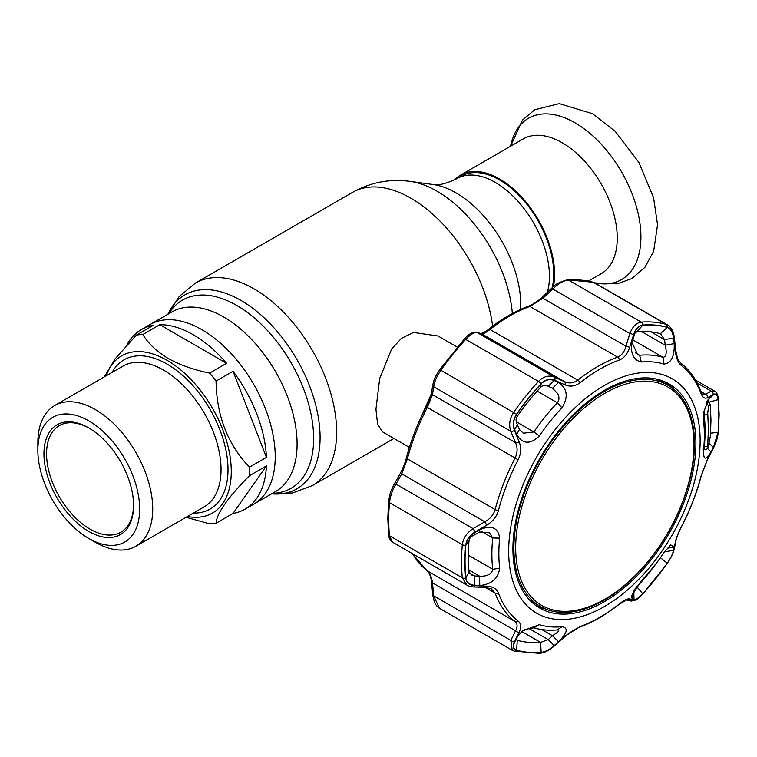 <?xml version="1.0" encoding="UTF-8"?>
<svg xmlns="http://www.w3.org/2000/svg" width="757" height="757" viewBox="0 0 757 757"><rect width="100%" height="100%" fill="white"/><g stroke="black" fill="none" stroke-linecap="round" stroke-linejoin="round"><path stroke-width="1.14" d="M520.655 309.414A91.455 52.801 60 0 0 456.102 192.912A91.455 52.801 60 0 0 433.032 184.5C438.237 185.683 446.214 183.724 456.954 178.624L461.231 176.154A76.618 44.237 60 0 1 499.535 179.948A76.618 44.237 60 0 1 552.146 287.802M209.632 373.078L226.598 363.284A103.69 59.869 -120 0 0 193.196 334.708A103.69 59.869 -120 0 0 159.793 324.715L142.827 334.509C148.296 343.564 156.746 351.541 168.177 358.449C180.119 365.035 193.934 369.918 209.632 373.078A103.69 59.869 60 0 1 216.048 381.074C216.606 415.744 227.734 444.444 249.45 467.164A103.69 59.869 60 0 1 249.45 475.727C227.819 497.595 216.682 513.435 216.048 523.248L233.024 513.445A103.69 59.869 -120 0 0 245.041 509.168L253.746 504.143A103.69 59.869 -120 0 0 269.643 421.053A103.69 59.869 -120 0 0 201.901 329.683A103.69 59.869 -120 0 0 150.056 324.545A103.69 59.869 60 0 1 201.901 329.683A103.69 59.869 60 0 1 269.643 421.053A103.69 59.869 60 0 1 253.746 504.143L275.614 491.52A103.69 59.869 60 0 0 291.511 408.43A103.69 59.869 60 0 0 223.769 317.051A103.69 59.869 60 0 0 171.924 311.922L141.351 329.569A103.69 59.869 -120 0 0 126.731 345.239M457.228 347.066L438.038 335.985L413.436 332.446L401.494 338.303L391.7 348.901L379.683 378.538L375.955 409.319L377.601 424.213L382.654 431.916L409.405 447.359M588.463 281.055L601.124 273.741A77.848 44.947 -120 0 0 613.056 211.364A77.848 44.947 -120 0 0 562.196 142.761A77.848 44.947 -120 0 0 523.276 138.91L460.616 175.085A77.848 44.947 -120 0 0 454.522 179.939M553.405 286.685A77.848 44.947 -120 0 0 499.535 178.945A77.848 44.947 -120 0 0 460.616 175.085M88.758 531.414A63.389 36.591 60 0 1 43.944 453.784A63.389 36.591 60 0 1 88.758 427.913L88.758 427.913A63.389 36.591 60 0 1 133.582 505.544A63.389 36.591 60 0 1 88.758 531.414M133.573 504.777A61.535 35.532 60 0 1 120.836 532.199A61.535 35.532 60 0 1 90.064 529.152A61.535 35.532 60 0 1 49.867 474.923A61.535 35.532 60 0 1 59.301 425.614A61.535 35.532 60 0 1 89.421 428.292M95.287 542.22L88.758 538.454A72 41.569 60 0 1 37.85 450.273A72 41.569 60 0 1 88.758 420.873A72 41.569 60 0 1 139.676 509.054A72 41.569 60 0 1 88.758 538.454L95.287 542.22A81.236 46.896 60 0 0 135.9 546.242L204.22 506.802A81.236 46.896 -120 0 0 216.672 441.71A81.236 46.896 -120 0 0 163.607 370.126A81.236 46.896 -120 0 0 122.994 366.104L54.674 405.544A81.236 46.896 60 0 1 95.287 409.565A81.236 46.896 60 0 1 148.353 481.149A81.236 46.896 60 0 1 135.9 546.242M106.217 375.784A90.774 52.403 60 0 1 167.089 360.332A90.774 52.403 60 0 1 230.44 459.102A90.774 52.403 60 0 1 187.452 516.482M216.048 523.248A103.69 59.869 60 0 1 209.632 523.825L186.061 517.286M249.45 467.164L266.426 457.36A103.69 59.869 -120 0 0 233.024 371.271L216.048 381.074M245.041 509.168A103.69 59.869 -120 0 0 266.426 465.933L249.45 475.727M233.024 513.445L266.426 465.933M266.426 457.36L233.024 371.271M226.598 363.284L159.793 324.715M104.315 376.882L115.083 358.865L136.402 335.086L153.368 325.292A103.69 59.869 -120 0 0 141.351 329.569M136.402 335.086A103.69 59.869 60 0 1 142.827 334.509M37.85 450.273L37.85 442.731A81.236 46.896 60 0 1 54.674 405.544M604.843 393.29A126.097 72.804 120 0 0 515.678 547.718A126.097 72.804 120 0 0 604.843 599.203A126.097 72.804 120 0 0 694.008 444.766A126.097 72.804 120 0 0 604.843 393.29M604.19 600.131A127.696 73.722 -60 0 1 540.347 606.452A127.696 73.722 -60 0 1 520.769 504.134A127.696 73.722 -60 0 1 604.19 391.606A127.696 73.722 -60 0 1 668.034 385.285A127.696 73.722 -60 0 1 687.611 487.603A127.696 73.722 -60 0 1 604.19 600.131M528.443 598.74A127.696 73.722 120 0 0 534.906 603.31L540.347 606.452M668.034 385.285L662.602 382.143A127.696 73.722 120 0 0 655.401 378.831M641.245 362.026C632.871 359.916 629.9 352.525 632.332 339.865L634.006 334.471C635.861 328.907 638.766 325.813 642.721 325.207A179.447 103.605 -60 0 1 667.267 327.393C670.674 328.68 672.765 332.219 673.531 338L674.203 343.612C674.629 356.519 671.175 363.341 663.87 364.051A145.306 83.895 120 0 0 641.245 362.026L639.627 355.251A150.766 87.046 -60 0 1 663.094 357.351C666.302 356.736 667.021 352.696 665.233 345.239L664.57 339.647L673.531 338M541.17 383.837C545.286 379.787 549.629 378.699 554.181 380.553L558.524 382.474C567.419 388.596 568.564 397.047 561.959 407.805A145.306 83.895 120 0 0 539.334 435.947C530.25 444.7 522.69 444.236 516.653 434.565L514.656 429.73C512.707 424.601 513.369 419.473 516.624 414.372A179.447 103.605 -60 0 1 541.17 383.837L540.602 387.291A170.467 98.419 120 0 0 517.277 416.303C515.678 418.858 515.716 421.63 517.391 424.62L519.397 429.437L523.257 433.203L533.884 431.954A150.766 87.046 -60 0 1 557.351 402.752C559.281 400.311 559.451 397.321 557.852 393.782L552.515 388.237L548.191 386.297C545.21 384.953 542.674 385.285 540.602 387.291M508.676 551.266A135.389 78.17 -60 0 1 604.408 385.455A135.389 78.17 -60 0 1 700.14 440.725A135.389 78.17 -60 0 1 604.408 606.537A135.389 78.17 -60 0 1 508.676 551.266M711.107 451.938C705.865 460.597 703.338 460.161 703.518 450.614A145.306 83.895 120 0 0 704.351 435.048A145.306 83.895 120 0 0 703.518 420.457L703.906 411.477L709.479 397.482L713.444 394.785C715.885 393.555 717.418 395.173 718.043 399.63A179.447 103.605 -60 0 1 718.838 415.536A179.447 103.605 -60 0 1 718.043 432.361L713.444 447.482L711.107 451.938L707.398 448.333M718.109 399.526C717.447 394.842 715.829 393.148 713.264 394.454L707.738 397.567C704.937 399.071 702.704 397.728 701.029 393.526A151.911 87.708 120 0 0 681.347 365.527C678.187 362.84 676.2 358.175 675.386 351.551L673.853 338.388C673.039 332.266 670.844 328.547 667.286 327.232A179.608 103.7 120 0 0 642.721 325.037C638.558 325.68 635.511 328.935 633.571 334.793L629.616 347.463C627.553 353.86 624.156 358.033 619.415 359.991A151.911 87.708 120 0 0 580.051 382.72C575.121 386.335 570.078 387.035 564.921 384.811L554.749 380.298C549.923 378.339 545.362 379.484 541.085 383.714A179.608 103.7 120 0 0 516.511 414.278C513.095 419.652 512.404 425.027 514.467 430.411L519.141 441.766C521.45 447.557 521.109 453.557 518.119 459.764A151.911 87.708 120 0 0 498.437 510.492C496.583 516.747 492.693 521.62 486.798 525.131L475.055 531.982C469.605 535.322 466.492 539.741 465.697 545.258A179.608 103.7 120 0 0 464.902 562.091A179.608 103.7 120 0 0 465.697 578.017C466.501 582.786 469.624 585.341 475.055 585.691L486.798 586.164C492.712 586.476 496.601 588.766 498.437 593.062A151.911 87.708 120 0 0 518.119 621.062C521.109 623.654 521.45 627.364 519.141 632.19L514.467 641.766C512.413 646.223 513.095 649.071 516.511 650.31A179.608 103.7 120 0 0 541.085 652.506C545.39 651.947 549.942 649.563 554.749 645.361L564.921 636.277L580.051 626.597A151.911 87.708 120 0 0 619.415 603.868C624.175 600.15 627.572 598.503 629.616 598.929L633.571 599.856C635.53 600.15 638.577 598.144 642.721 593.829A179.608 103.7 120 0 0 667.286 563.265C670.853 557.975 673.049 553.471 673.853 549.743L675.386 541.974C676.209 537.99 678.196 532.937 681.347 526.825A151.911 87.708 120 0 0 701.029 476.096L707.738 458.61L713.264 448.163L718.109 432.285A179.608 103.7 120 0 0 718.904 415.451A179.608 103.7 120 0 0 718.109 399.526A3.075 1.968 -5.9 0 0 718.346 398.617L718.346 398.617C717.92 394.776 716.661 392.268 714.58 391.095L711.192 391.132L697.121 383.014M474.743 585.293C469.577 584.943 466.615 582.502 465.848 577.96A179.447 103.605 -60 0 1 465.053 562.054A179.447 103.605 -60 0 1 465.848 545.229C466.624 539.949 469.595 535.738 474.743 532.597L479.749 529.682C491.463 524.752 498.106 527.572 499.686 538.132A145.306 83.895 120 0 0 498.854 553.698A145.306 83.895 120 0 0 499.686 568.289C498.106 578.651 491.454 584.385 479.749 585.511L474.743 585.293L474.601 575.973L479.607 576.162L479.749 585.511M553.168 388.578L552.515 388.237L558.524 382.474M663.936 552.705L664.589 551.768M468.886 569.974L479.607 576.162C486.496 576.55 490.877 574.497 492.75 569.993L492.741 569.273A150.766 87.046 -60 0 1 491.88 554.124A150.766 87.046 -60 0 1 492.741 537.981L489.524 532.805L479.607 532.01L474.601 534.896C471.318 536.088 469.463 537.99 469.047 540.612A170.467 98.419 120 0 0 469.047 571.696L471.384 574.904L474.601 575.973L469.435 572.983M517.76 636.098L514.656 642.078L517.05 637.252L522.273 631.054L539.334 624.695A145.306 83.895 120 0 0 561.959 626.72C568.564 627.808 567.428 632.824 558.524 641.756L552.515 635.738L557.852 632.048L558.685 630.032L557.351 629.89A150.766 87.046 -60 0 1 533.884 627.799L524.478 629.531M703.972 411.117L704.237 415.877A150.766 87.046 -60 0 1 705.098 431.026A150.766 87.046 -60 0 1 704.237 447.169L704.228 449.639M651.124 331.878L664.57 339.647L660.378 333.686A170.467 98.419 120 0 0 637.063 331.594L634.555 333.563L633.77 336.893L634.006 334.471M661.012 333.951L660.378 333.686L667.267 327.393M512.915 548.816A129.39 74.706 120 0 0 538.918 607.578A129.39 74.706 120 0 0 638.899 573.938A129.39 74.706 120 0 0 695.901 443.167A129.39 74.706 120 0 0 668.299 383.487A129.39 74.706 120 0 0 568.876 419.151A129.39 74.706 120 0 0 512.915 548.816M535.776 605.486A129.229 74.612 120 0 0 545.191 608.855M394.019 484.508A3.075 1.542 29.3 0 1 395.958 484.083L473.078 528.613C466.814 532.786 463.227 538.151 462.319 544.699A181.538 104.816 -60 0 0 462.319 577.809L389.505 535.776A3.075 1.968 -5.9 0 1 388.606 534.565L387.802 518.422L388.606 501.418C390.357 491.548 390.158 492.703 394.019 484.508L399.838 474.251C403.178 467.807 405.383 462.3 406.433 457.748A3.075 1.088 14.6 0 0 407.361 458.874L401.759 473.844L395.958 484.083C392.448 489.845 390.3 496.034 389.505 502.667A181.538 104.816 120 0 0 388.701 519.681A181.538 104.816 120 0 0 389.505 535.776L392.457 542.126L466.918 585.123L462.319 577.809A3.075 1.968 -5.9 0 0 465.697 578.017M475.055 531.982L473.078 528.613L484.821 521.8C490.053 518.99 493.488 514.911 495.135 509.546A3.075 1.088 14.6 0 0 498.437 510.492M672.538 388.275A129.229 74.612 120 0 0 664.911 381.812M426.342 406.764L429.796 398.816L431.585 392.542A3.075 2.489 8.6 0 0 432.484 394.671L427.298 407.493A153.851 88.824 120 0 0 407.361 458.874L495.135 509.546A153.851 88.824 -60 0 1 515.063 458.165C517.589 452.809 517.75 447.633 515.536 442.627L510.833 431.31C508.647 424.999 509.593 418.668 513.681 412.31A181.538 104.816 -60 0 1 538.511 381.414C543.573 376.371 548.872 374.942 554.389 377.128L564.533 381.679C569.094 383.733 573.513 383.222 577.78 380.146A153.851 88.824 -60 0 1 617.646 357.134C621.705 355.402 624.478 351.759 625.963 346.204L629.89 333.534C632.511 326.655 636.296 322.842 641.245 322.103A181.538 104.816 -60 0 1 666.084 324.327L667.608 324.971C671.412 327.544 673.664 331.84 674.355 337.868A3.075 0.785 -6.7 0 1 673.853 338.388M431.585 392.542L432.815 384.622A3.075 2.498 9.2 0 0 433.714 386.789L432.484 394.671L515.536 442.627A3.075 1.391 157.6 0 0 519.141 441.766M439.675 369.936L440.877 370.277C436.675 376.513 434.281 382.02 433.714 386.789L510.833 431.31A3.075 1.372 157.3 0 0 514.467 430.411M432.815 384.622C434.783 377.488 434.641 377.819 439.647 369.785L464.315 339.098C468.649 333.988 472.756 331.746 476.655 332.361L476.655 332.361A3.075 2.914 104.8 0 1 477.27 332.607C474.507 332.001 470.646 334.263 465.706 339.382A181.538 104.816 120 0 0 440.877 370.277L516.511 414.278M476.655 332.361L480.875 333.487A3.075 2.914 105.1 0 1 481.471 333.723L477.27 332.607L554.389 377.128A3.075 1.788 -65.8 0 1 554.749 380.298M480.846 333.477C480.26 334.007 486.41 331.594 488.502 329.304A3.075 1.419 51.6 0 1 490.016 329.475C485.966 332.635 483.117 334.055 481.471 333.723L564.533 381.679A3.075 1.807 -65.9 0 1 564.921 384.811M488.502 329.304C501.749 318.82 515.063 311.136 528.433 306.263L528.433 306.263C534.896 303.368 537.725 301.248 542.192 297.132L542.911 298.258L529.881 306.462A153.851 88.824 120 0 0 490.016 329.475L577.78 380.146A3.075 1.419 -128.4 0 1 580.051 382.72M542.192 297.132L552.071 287.878L552.771 289.013L542.911 298.258L625.963 346.204A3.075 0.766 -162.6 0 1 629.616 347.463M552.071 287.878C554.077 284.887 559.168 282.191 567.343 279.806L567.343 279.806A3.075 2.337 85.8 0 1 568.441 280.071C563.397 280.705 558.174 283.686 552.771 289.013L629.89 333.534A3.075 0.785 -163 0 1 633.571 334.793M567.343 279.806L593.27 282.285A181.538 104.816 120 0 0 568.441 280.071L641.245 322.103A3.075 2.337 -94.2 0 1 642.721 325.037M674.203 343.612L665.233 345.239L641.264 331.405M632.332 339.865L632.095 342.59L637.612 354.73L639.627 355.251L635.53 352.894M632.095 342.59L633.77 336.893M707.492 400.387L713.444 394.785M718.043 399.63L708.609 402.298C708.334 400.084 707.918 399.497 707.36 400.51M709.035 443.214L713.444 447.482M711.107 396.11L708.864 398.229M516.123 639.277L517.277 640.318A170.467 98.419 120 0 0 540.602 642.4L548.191 639.589L554.181 645.607C549.601 649.601 545.267 651.862 541.17 652.392A179.447 103.605 -60 0 1 516.624 650.197C513.36 648.995 512.707 646.289 514.656 642.078L514.997 641.425M516.653 638.009L517.059 637.233M528.405 628.168L548.191 639.589L552.515 635.738L541.823 629.569M558.524 641.756L554.181 645.607M474.743 532.597L474.601 534.896M479.607 532.01L479.749 529.682M633.77 590.186L634.006 599.525L632.332 599.137L631.395 596.365L641.245 580.941A145.306 83.895 120 0 0 663.87 552.799L670.664 544.86L674.203 547.046L667.333 548.229M664.542 551.844L673.531 550.348C672.755 553.906 670.664 558.202 667.267 563.227A179.447 103.605 -60 0 1 642.721 593.762C638.747 597.888 635.842 599.809 634.006 599.525M674.203 547.046L673.531 550.348M634.849 589.069L637.063 586.703A170.467 98.419 120 0 0 659.271 559.272M632.332 599.137L632.209 593.876M554.181 380.553L548.191 386.297M519.397 429.437L516.653 434.565M514.656 429.73L517.391 424.62M399.838 474.251A3.075 1.533 29.8 0 1 401.759 473.844L484.821 521.8L486.798 525.131M675.386 351.551A3.075 0.804 -6.4 0 0 675.869 351.04L674.355 337.868M707.738 397.567A3.075 2.725 -119.3 0 0 705.675 394.283L711.192 391.132A3.075 2.725 -120.1 0 1 713.264 394.454M701.029 393.526A3.075 2.271 -20.4 0 0 701.133 392.041L702.704 394.567L705.675 394.283L700.944 391.558M713.264 448.163A3.075 1.58 27.7 0 1 713.179 448.712L713.179 448.712C717.541 439.476 717.522 436.988 718.346 431.764L718.346 431.764A3.075 1.571 5.3 0 1 718.109 432.285M707.738 458.61A3.075 1.571 28.2 0 1 707.644 459.13L713.179 448.712M681.347 526.825L681.442 526.825C678.632 532.228 676.767 536.959 675.84 541.028L675.84 541.028A3.075 2.517 -169.3 0 1 675.386 541.974M675.84 541.028L674.317 548.787A3.075 2.526 -168.6 0 1 673.853 549.743M674.317 548.787C672.708 554.417 672.727 554.711 667.305 563.388L642.636 594.084C639.561 596.336 638.028 600.878 630.572 600.944L630.572 600.944A3.075 2.943 -76.4 0 0 633.571 599.856M626.673 599.998A3.075 2.933 -76.1 0 0 629.616 598.929M630.572 600.944L626.616 599.979L619.16 604.285C605.912 614.769 592.599 622.443 579.228 627.316L573.181 630.344L564.921 636.277M565.195 636.363L554.749 645.361M513.681 650.888A3.075 2.489 -74.7 0 0 514.164 651.086L512.243 650.301L510.833 640.394A3.075 1.94 26.4 0 0 514.467 641.766M412.622 553.774A153.851 88.824 120 0 0 427.298 570.854C429.985 573.153 431.717 577.156 432.484 582.871L433.714 595.863L510.833 640.394L515.536 630.818A3.075 1.93 25.9 0 0 519.141 632.19M486.798 586.164A3.075 1.599 -88 0 1 485.455 587.404L491.378 588.908L495.135 593.166A153.851 88.824 -60 0 0 515.063 621.525L427.298 570.854A3.075 2.508 127.7 0 1 427.071 570.702L428.604 572.434C429.692 573.03 431.831 581.376 431.556 582.351L431.556 582.351A3.075 0.861 174.7 0 0 432.484 582.871L515.536 630.818C517.75 626.862 517.589 623.759 515.063 621.525A3.075 2.508 -52.3 0 0 518.119 621.062M485.455 587.404L473.702 586.968A3.075 1.58 -87.8 0 0 475.055 585.691M431.556 582.351L432.796 595.362A3.075 0.842 174.4 0 0 433.714 595.863L439.353 608.212L512.158 650.244M708.543 406.831L707.719 413.123L708.429 428.689L707.719 445.504C707.663 447.671 707.937 447.557 708.543 445.163L710.378 436.183L710.965 420.372L710.378 405.591L709.773 404.768L708.543 406.831A3.075 2.867 30.7 0 0 706.29 403.888L707.511 401.816L708.666 401.759L707.227 400.888M708.543 445.163A3.075 1.864 13.5 0 1 708.514 445.419A3.075 1.864 13.5 0 1 708.41 445.684M709.773 439.987A3.075 1.864 13.3 0 1 709.744 440.252L709.744 440.252A3.075 1.864 13.3 0 1 709.65 440.498M707.719 445.504A3.075 1.486 -175.4 0 1 704.303 446.516M707.719 413.123A3.075 2.034 174.6 0 1 704.142 414.987M706.943 401.465A870.304 502.459 0 0 1 707.511 401.816A3.075 2.867 30.5 0 1 709.773 404.768M708.666 401.759L710.416 405.137A3.075 2.006 175.2 0 1 710.378 405.591M168.773 313.739A108.639 62.727 60 0 1 236.818 305.478A108.639 62.727 60 0 1 311.42 416.057A108.639 62.727 60 0 1 272.463 493.337M167.931 314.221A111.979 64.648 60 0 1 240.906 300.397A111.979 64.648 60 0 1 318.527 418.545A111.979 64.648 60 0 1 271.621 493.829L292.675 492.939L312.423 485.54L393.981 438.454M167.903 314.24L179.22 296.432L195.505 283.023A116.928 67.505 60 0 1 253.964 288.814A116.928 67.505 60 0 1 330.345 391.852A116.928 67.505 60 0 1 312.423 485.54M195.505 283.023L352.459 192.41A116.928 67.505 60 0 1 410.919 198.202A116.928 67.505 60 0 1 492.608 326.135M433.032 184.5L410.02 181.368A107.03 61.79 60 0 1 437.026 191.199A107.03 61.79 60 0 1 512.347 313.493M456.954 178.624A76.618 44.237 60 0 1 495.267 182.418A76.618 44.237 60 0 1 547.339 292.306M594.482 282.758A93.12 53.766 -120 0 0 640.176 225.151A93.12 53.766 -120 0 0 575.074 122.861A93.12 53.766 -120 0 0 510.597 146.233L522.425 120.126L534.773 109.718L559.3 103.633L592.476 113.692L615.204 131.349L638.766 162.216L653.565 197.653L657.549 224.81L653.641 251.277L644.945 267.297L631.83 278.576L617.125 283.847L594.813 282.938M112.121 372.378A86.156 49.744 60 0 1 167.089 364.098A86.156 49.744 60 0 1 226.504 453.197A86.156 49.744 60 0 1 193.347 513.076M468.299 555.165L492.741 569.273L499.686 568.289M406.433 457.748C410.928 440.546 417.523 423.551 426.219 406.755L518.119 459.764M464.315 339.098A3.075 0.918 42.8 0 1 465.706 339.382L538.511 381.414A3.075 0.918 -137.2 0 1 541.085 383.714M528.433 306.263A3.075 2.072 70.1 0 1 529.881 306.462L617.646 357.134A3.075 2.072 -109.9 0 1 619.415 359.991M592.797 282.087A3.075 2.489 105.3 0 1 593.27 282.285L666.084 324.327A3.075 2.489 -74.7 0 1 667.286 327.232M637.063 331.594L642.721 325.207M663.87 364.051L663.094 357.351L632.852 339.893M710.605 433.174L718.043 432.361M703.518 450.614L704.237 447.169M703.518 420.457L704.237 415.877M521.753 631.518L540.602 642.4L541.17 652.392M516.35 639.779L517.277 640.318L516.624 650.197M539.334 624.695L533.884 627.799M561.959 626.72L557.351 629.89M465.848 545.229L469.047 540.612M481.547 531.518L492.741 537.981L499.686 538.132M465.848 577.96L469.047 571.696M660.378 557.701L667.267 563.227M636.646 586.467L642.721 593.762M561.959 407.805L557.351 402.752L537.148 391.095M516.274 421.791L533.884 431.954L539.334 435.947M516.624 414.372L517.277 416.303M681.347 365.527A3.075 2.508 -52.3 0 0 680.59 362.887C678.404 359.452 678.471 363.502 675.869 351.04M701.133 392.041L701.133 392.041C696.535 379.692 689.684 369.965 680.59 362.887M701.029 476.096A3.075 1.088 14.6 0 0 701.228 475.831L707.644 459.13M579.228 627.316A3.075 2.072 -109.9 0 0 580.051 626.597M555.032 645.466C549.497 649.828 546.336 652.42 539.609 653.367L539.609 653.367A3.075 2.337 -94.2 0 0 541.085 652.506M539.609 653.367L514.164 651.086A3.075 2.489 -74.7 0 0 516.511 650.31M485.133 587.394L495.135 593.166A3.075 2.271 -20.4 0 0 498.437 593.062M388.606 501.418A3.075 1.571 5.3 0 0 389.505 502.667L462.319 544.699A3.075 1.571 5.3 0 0 465.697 545.258M352.459 192.41C370.476 182.323 389.666 178.643 410.02 181.368M420.116 419.331L431.263 394.16M718.346 398.617L719.15 414.751L718.346 431.764M524.487 629.531L522.273 631.054M681.442 526.825C690.138 510.029 696.733 493.034 701.228 475.831M473.702 586.968C470.305 586.656 468.044 586.041 466.937 585.133M594.709 282.881L667.608 324.971M695.494 380.071L714.58 391.095M388.606 534.565C388.947 538.236 390.233 540.763 392.457 542.126M412.168 553.509L427.071 570.702M432.796 595.362L434.386 602.061C435.512 604.682 437.168 606.726 439.353 608.212M703.149 449.223C706.328 450.112 708.117 448.844 708.514 445.419L710.416 435.985L710.416 405.137"/></g></svg>
